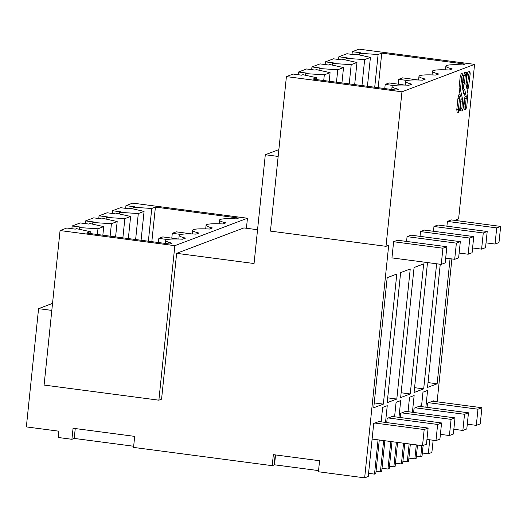 <?xml version="1.0" encoding="UTF-8"?>
<svg xmlns="http://www.w3.org/2000/svg" width="527" height="527" viewBox="0 0 527 527"><rect width="100%" height="100%" fill="white"/><g stroke="black" fill="none" stroke-linecap="round" stroke-linejoin="round"><path stroke-width="0.79" d="M158.877 400.184L44.097 385.066L60.065 230.556L174.845 245.674L158.877 400.184L161.572 399.163L176.637 253.329L243.869 227.921L257.551 229.719M174.845 245.674L247.453 218.231L246.419 228.257M247.453 218.231L132.672 203.112L125.946 205.655L134.431 206.768L133.166 207.249L151.756 208.468L155.406 207.085L238.599 218.046L236.392 218.876A27.134 3.215 5.9 0 0 219.522 220.115A27.134 3.215 5.9 0 0 225.826 222.875L222.947 223.962A27.134 3.215 5.9 0 0 206.077 225.2A27.134 3.215 5.9 0 0 212.381 227.954L209.502 229.041A27.134 3.215 5.9 0 0 192.632 230.279A27.134 3.215 5.9 0 0 198.936 233.039L196.051 234.126A27.134 3.215 5.9 0 0 179.187 235.365A27.134 3.215 5.9 0 0 185.491 238.118L182.605 239.205A27.134 3.215 5.9 0 0 165.741 240.444A27.134 3.215 5.9 0 0 172.046 243.204L169.832 244.034L86.639 233.079L90.288 231.696L76.534 228.652L75.269 229.133L66.784 228.013L60.065 230.556M72.166 225.984L80.651 227.097L79.379 227.578L97.969 228.797L103.733 226.617L89.985 223.573L88.714 224.054L80.229 222.934L72.166 225.984L71.883 228.685M85.611 220.899L94.096 222.019L92.831 222.499L111.414 223.712L117.178 221.531L103.43 218.488L102.159 218.968L93.681 217.849L85.611 220.899L85.334 223.606M99.056 215.82L107.541 216.933L106.276 217.414L124.859 218.633L130.624 216.452L116.875 213.409L115.611 213.89L107.126 212.77L99.056 215.82L98.78 218.521M112.501 210.734L120.986 211.854L119.721 212.335L138.305 213.547L144.069 211.367L130.321 208.323L129.056 208.804L120.571 207.684L112.501 210.734L112.225 213.442M125.946 205.655L125.67 208.356M51.811 310.403L38.57 308.657L26.35 426.903L58.859 431.185L58.207 437.489L71.922 439.294L73.062 428.26L134.688 436.376L133.548 447.41L272.215 465.677L273.355 454.643L319.573 460.73L318.433 471.764L364.658 477.851L388.689 245.305L386.001 246.32L401.963 91.81L474.577 64.366L458.609 218.876L455.921 219.891L455.855 220.51M278.157 156.433L265.305 154.74L254.06 263.526L176.637 253.329M90.288 231.696L90.097 233.533M38.57 308.657L52.535 303.374M274.633 460.124L274.995 460.17M272.215 465.677L274.132 464.952L275.173 454.88M133.667 446.25L74.228 438.424L75.242 428.55M71.922 439.294L74.228 438.424M318.552 470.604L274.521 464.807L275.542 454.926M364.658 477.851L368.241 476.5L373.722 423.477L380 421.106L379.934 421.699M379.275 439.999L375.797 473.641L374.519 474.122L378.063 439.841M385.52 422.437L387.253 405.678L382.642 407.424L381.146 421.857M384.855 440.737L381.686 471.415L380.408 471.896L383.643 440.572M386.732 422.595L387.167 418.392L393.445 416.02L393.379 416.62M392.022 441.679L389.242 468.556L387.964 469.043L390.81 441.521M398.965 417.351L400.698 400.599L396.087 402.338L394.591 416.778M397.602 442.416L395.131 466.336L393.853 466.817L396.39 442.252M400.177 417.509L400.612 413.313L406.89 410.941L406.831 411.534M404.769 443.359L402.687 463.477L401.409 463.958L403.557 443.2M412.41 412.272L414.143 395.513L409.532 397.259L408.043 411.692M410.349 444.09L408.577 461.25L407.299 461.731L409.136 443.932M413.623 412.43L414.057 408.227L420.335 405.856L420.276 406.455M417.516 445.038L416.132 458.391L414.854 458.879L416.304 444.874M425.856 407.187L427.588 390.435L422.977 392.174L421.488 406.613M423.128 445.467L422.022 456.165L420.744 456.652L421.883 445.611M427.068 407.345L427.502 403.148L433.78 400.777L433.721 401.37M433.148 440.243L431.883 452.443L428.299 453.793L429.749 439.795M437.12 401.818L451.883 258.935M441.257 264.389L391.956 257.894L393.623 241.735L397.562 240.246L446.863 246.735L445.196 262.901L441.257 264.389L442.93 248.224L446.863 246.735M436.619 263.777L423.688 388.88L414.084 392.51L427.509 262.578M433.471 231.267L433.965 226.485L437.904 224.996L487.205 231.491L485.532 247.65L481.599 249.139L483.266 232.98L487.205 231.491M396.798 399.044L410.237 268.974L400.632 272.604L387.193 402.674L396.798 399.044L387.688 397.845M420.026 236.346L420.52 231.57L424.452 230.082L473.76 236.57L472.087 252.736L468.147 254.225L469.82 238.059L473.76 236.57M406.574 241.432L407.068 236.649L411.007 235.161L460.315 241.656L458.642 257.815L454.702 259.304L456.375 243.145L460.315 241.656M465.914 84.873L467.258 74.096L468.325 70.993L469.867 71.191L470.183 73.773L468.536 87.324L468.075 88.595L467.357 85.354L468.799 74.3L469.867 71.191M464.089 93.411L463.332 89.998M462.172 85.743L462.976 82.62L463.72 75.433L464.788 72.324L466.329 72.528L466.645 75.111L465.927 84.241L467.93 93.226L466.79 106.586L465.723 109.688L465.407 107.106L466.276 96.507L464.722 89.518L464.103 90.097L463.378 86.856L464.518 82.825L465.262 75.638L466.329 72.528M465.723 109.688L464.182 109.484L463.865 106.902L464.807 97.614M463.641 93.351L464.419 93.457L465.137 96.698L463.997 100.736L463.253 107.923L462.186 111.026L460.644 110.822L460.334 108.239L460.967 98.76M460.117 94.919L459.024 88.049L460.19 76.771L461.257 73.661L462.798 73.866L463.108 76.448L462.238 87.047L463.793 94.037L464.419 93.457M458.655 112.363L457.113 112.159L456.797 109.576L457.963 98.292L458.898 94.755L460.44 94.959L461.165 98.2L459.722 109.254L458.655 112.363L458.338 109.781L459.504 98.496L460.44 94.959M446.916 226.182L447.41 221.406L451.349 219.917L500.65 226.406L498.977 242.572L495.044 244.054L496.711 227.895L500.65 226.406M450.065 258.691L437.133 383.794L427.529 387.424L440.256 264.258M423.682 263.889L414.077 267.518L400.639 397.589L410.243 393.959L423.682 263.889M373.748 407.753L387.187 277.683L396.791 274.053L383.353 404.123L373.748 407.753M352.016 54.393L352.299 51.692L360.778 52.805L359.513 53.286L378.103 54.498L381.752 53.122L464.952 64.077L462.739 64.913A27.134 3.215 5.9 0 0 445.875 66.152A27.134 3.215 5.9 0 0 452.179 68.905L449.294 69.999A27.134 3.215 5.9 0 0 432.43 71.231A27.134 3.215 5.9 0 0 438.727 73.991L435.849 75.078A27.134 3.215 5.9 0 0 418.978 76.316A27.134 3.215 5.9 0 0 425.282 79.07L422.404 80.163A27.134 3.215 5.9 0 0 405.533 81.395A27.134 3.215 5.9 0 0 411.837 84.155L408.959 85.242A27.134 3.215 5.9 0 0 392.088 86.481A27.134 3.215 5.9 0 0 398.392 89.234L396.185 90.071L312.985 79.116L316.635 77.732L302.887 74.689L301.615 75.17L293.137 74.05L286.411 76.593L270.443 231.103L386.001 246.32M298.513 72.021L306.997 73.134L305.732 73.615L324.316 74.827L330.08 72.654L316.332 69.61L315.067 70.084L306.582 68.971L298.513 72.021L298.236 74.722M311.958 66.936L320.442 68.055L319.178 68.53L337.761 69.748L343.525 67.568L329.777 64.525L328.512 65.005L320.027 63.886L311.958 66.936L311.681 69.643M325.403 61.857L333.887 62.97L332.623 63.451L351.206 64.663L356.97 62.489L343.222 59.446L341.957 59.92L333.472 58.807L325.403 61.857L325.126 64.557M338.848 56.771L347.333 57.891L346.068 58.365L364.658 59.584L370.415 57.403L356.667 54.36L355.402 54.841L346.918 53.721L338.848 56.771L338.571 59.479M352.299 51.692L359.019 49.149L474.577 64.366M265.305 154.74L278.862 149.615M79.379 227.578L79.208 229.245M97.969 228.797L97.383 234.495M103.733 226.617L102.844 235.213M374.519 474.122L368.564 473.338M286.411 76.593L401.963 91.81M383.353 404.123L374.242 402.924M316.635 77.732L316.444 79.57M305.732 73.615L305.555 75.282M324.316 74.827L323.73 80.526M330.08 72.654L329.191 81.25M428.299 453.793L422.351 453.009M420.744 456.652L416.376 456.072M437.133 383.794L428.029 382.595M359.513 53.286L359.342 54.953M378.103 54.498L374.717 87.245M381.752 53.122L378.175 87.699M370.415 57.403L367.431 86.283M364.658 59.584L361.97 85.565M133.166 207.249L132.995 208.916M151.756 208.468L148.37 241.208M155.406 207.085L151.829 241.662M144.069 211.367L141.084 240.253M138.305 213.547L135.623 239.528M463.793 94.037L464.274 93.852L463.74 93.786M462.186 111.026L461.869 108.443L462.587 99.32L460.591 90.328L460.558 88.253L461.724 76.968L462.798 73.866M462.186 86.698L463.378 86.856M462.884 89.939L464.103 90.097M464.346 89.471L464.722 89.518L464.241 89.702M466.138 85.196L467.357 85.354M466.863 88.437L468.075 88.595M380.408 471.896L376.034 471.322M387.964 469.043L382.016 468.259M111.414 223.712L110.13 236.175M117.178 221.531L115.591 236.893M92.831 222.499L92.653 224.166M337.761 69.748L336.476 82.205M343.525 67.568L341.937 82.93M319.178 68.53L319.006 70.203M393.853 466.817L389.486 466.243M401.409 463.958L395.461 463.174M410.243 393.959L401.139 392.76M124.859 218.633L122.877 237.848M130.624 216.452L128.338 238.573M106.276 217.414L106.105 219.08M351.206 64.663L349.223 83.885M356.97 62.489L354.684 84.603M332.623 63.451L332.451 65.117M407.299 461.731L402.931 461.158M414.854 458.879L408.906 458.095M423.688 388.88L414.584 387.681M119.721 212.335L119.55 214.002M346.068 58.365L345.896 60.032M426.462 444.208L422.522 445.697L424.189 429.538L428.128 428.049L426.462 444.208M372.108 439.057L422.522 445.697M378.814 421.554L428.128 428.049M374.875 423.043L424.189 429.538M439.907 439.123L435.967 440.612L437.641 424.452L441.573 422.964L439.907 439.123M426.956 439.426L435.967 440.612M392.259 416.468L441.573 422.964M388.32 417.957L437.641 424.452M453.352 434.044L449.412 435.533L451.086 419.373L455.018 417.885L453.352 434.044M440.401 434.347L449.412 435.533M405.704 411.389L455.018 417.885M401.765 412.878L451.086 419.373M178.436 239.041L162.79 236.906L158.851 238.395L158.423 242.532M466.797 428.958L462.858 430.447L464.531 414.288L468.47 412.799L466.797 428.958M453.846 429.261L462.858 430.447M419.149 406.304L468.47 412.799M415.21 407.793L464.531 414.288M158.851 238.395L167.454 239.528M191.887 233.955L176.235 231.821L172.296 233.309L171.802 238.092M480.242 423.879L476.303 425.368L477.976 409.209L481.915 407.72L480.242 423.879M467.291 424.176L476.303 425.368M432.595 401.225L481.915 407.72M428.655 402.714L477.976 409.209M172.296 233.309L180.899 234.443M393.623 241.735L442.93 248.224M445.69 258.118L454.702 259.304M407.068 236.649L456.375 243.145M459.136 253.032L468.147 254.225M420.52 231.57L469.82 238.059M404.789 85.071L389.137 82.937L385.197 84.425L384.769 88.569M472.581 247.953L481.599 249.139M433.965 226.485L483.266 232.98M385.197 84.425L393.807 85.558M418.234 79.992L402.582 77.858L398.649 79.346L398.155 84.129M486.026 242.868L495.044 244.054M447.41 221.406L496.711 227.895M398.649 79.346L407.252 80.479M458.437 96.026L459.979 96.23M457.963 98.292L459.504 98.496M456.797 109.576L458.338 109.781M460.19 76.771L461.724 76.968M459.024 88.049L460.558 88.253M459.05 90.13L460.591 90.328M461.046 99.116L462.587 99.32M461.072 101.052L462.614 101.256M460.334 108.239L461.869 108.443M463.72 75.433L465.262 75.638M462.976 82.62L464.518 82.825M462.535 84.735L464.076 84.939M465.058 96.349L466.276 96.507M464.761 98.246L466.303 98.45M463.865 106.902L465.407 107.106M467.258 74.096L468.799 74.3M466.362 82.752L467.904 82.956M466.072 84.893L467.456 85.078M165.432 243.454L165.741 240.444M391.778 89.491L392.088 86.481M445.493 69.834L445.875 66.152M219.146 223.804L219.522 220.115M405.151 85.084L405.533 81.395M178.805 239.047L179.187 235.365M418.603 79.999L418.978 76.316M192.25 233.968L192.632 230.279M432.048 74.92L432.43 71.231M205.701 228.883L206.077 225.2"/></g></svg>
